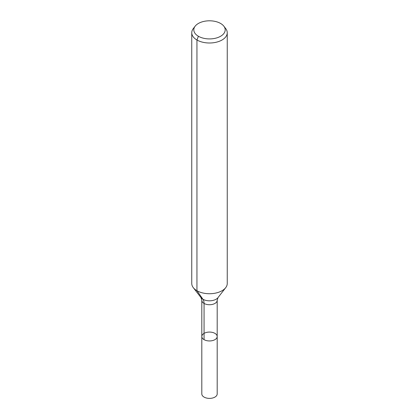 <?xml version="1.0" encoding="UTF-8"?>
<svg xmlns="http://www.w3.org/2000/svg" width="419" height="419" viewBox="0 0 419 419"><rect width="100%" height="100%" fill="white"/><g stroke="black" fill="none" stroke-linecap="round" stroke-linejoin="round"><path stroke-width="0.63" d="M217.189 336.509A7.689 4.441 180 0 1 209.5 340.951A7.689 4.441 180 0 1 201.811 336.509A7.689 4.441 180 0 1 206.557 332.408A7.689 4.441 180 0 1 214.937 333.372A7.689 4.441 180 0 1 217.189 336.509A7.689 4.441 180 0 1 209.5 340.951A7.689 4.441 180 0 1 201.811 336.509L201.811 393.949A7.689 4.441 180 0 0 204.063 397.086A7.689 4.441 180 0 0 212.443 398.05A7.689 4.441 180 0 0 217.189 393.949L217.189 300.292A7.689 4.441 180 0 1 209.5 304.733A7.689 4.441 180 0 1 201.811 300.292L201.811 336.509M220.598 23.454A15.697 9.061 180 0 1 223.825 26.161A15.697 9.061 180 0 1 209.5 38.92A15.697 9.061 180 0 1 195.175 26.161A15.697 9.061 180 0 1 220.598 23.454M223.825 26.161L225.7 28.576A17.745 10.245 180 0 1 227.245 32.761A17.745 10.245 180 0 1 209.5 43A17.745 10.245 180 0 1 191.755 32.761A17.745 10.245 180 0 1 193.3 28.576L195.175 26.161M227.245 32.761L227.245 283.485A17.745 10.245 180 0 1 225.7 287.67A17.745 10.245 180 0 1 209.5 293.729A17.745 10.245 180 0 1 193.3 287.67A17.745 10.245 180 0 1 191.755 283.485L191.755 32.761M198.402 36.27L196.951 40.004L196.951 290.728L202.943 299.25A11.832 6.83 -60 0 1 204.063 303.435L204.063 339.652M225.7 287.67L217.964 297.652A9.276 5.353 180 0 1 209.5 300.821A9.276 5.353 180 0 1 201.036 297.652L193.3 287.67M217.964 297.652L217.189 300.292M201.036 297.652L201.811 300.292"/></g></svg>
